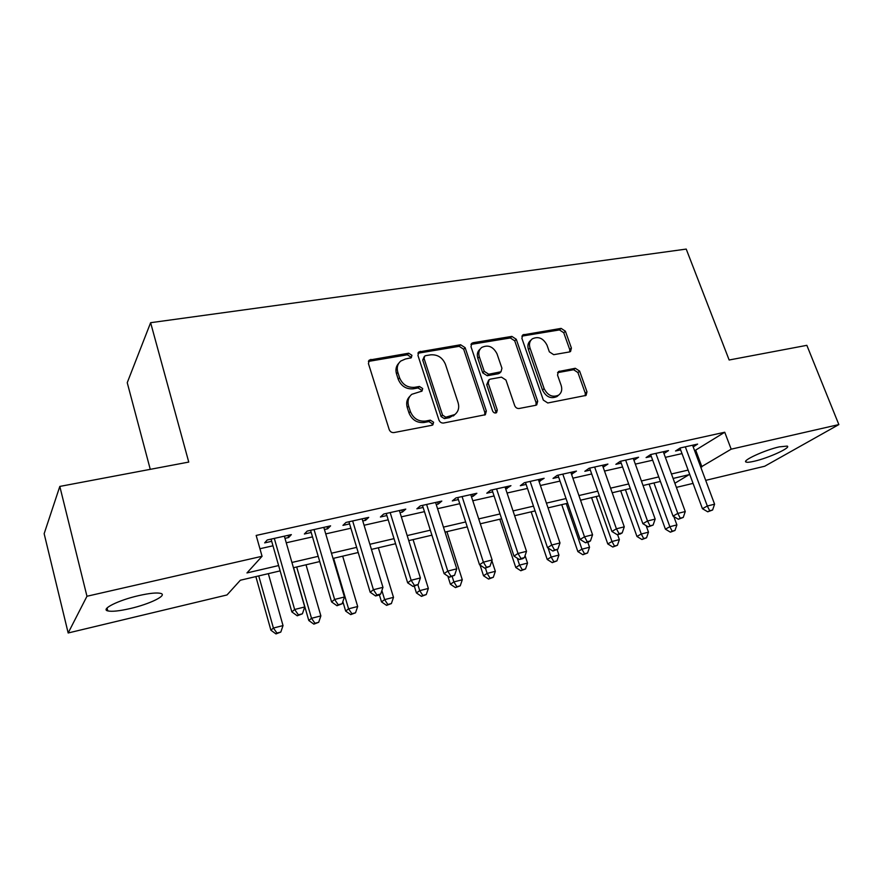 <?xml version="1.0" encoding="UTF-8"?>
<svg xmlns="http://www.w3.org/2000/svg" width="883" height="883" viewBox="0 0 883 883"><rect width="100%" height="100%" fill="white"/><g stroke="black" fill="none" stroke-linecap="round" stroke-linejoin="round"><path stroke-width="1.32" d="M411.931 355.297L408.674 353.211L369.348 360.065L368.432 363.575L389.193 429.557C390.131 431.765 391.732 432.769 393.995 432.571L431.975 425.264L432.869 424.878L433.608 422.24L430.319 420.153L425.474 421.081C418.365 421.677 413.332 418.487 410.363 411.511L408.608 406.037C407.273 401.169 408.332 397.262 411.798 394.304L422.008 391.092L422.692 388.542L419.425 386.467L414.591 387.317C407.505 387.825 402.493 384.635 399.558 377.747L397.825 372.339C396.533 367.692 397.516 363.928 400.772 361.048L405.452 358.995L411.29 357.747L411.931 355.297M410.672 358.09L410.584 356.875L407.339 354.8L368.421 361.412M432.217 425.198L432.195 423.652L428.917 421.577L424.072 422.493L425.474 421.081M421.379 391.423L421.323 390.043L418.056 387.968L413.222 388.818L414.591 387.317M754.259 461.235C750.009 462.228 747.294 462.504 746.124 462.074C741.378 460.871 764.777 450.054 779.281 446.864L787.183 446.092C791.632 447.471 768.42 458.078 754.259 461.235M130.231 608.542C119.404 611.025 111.92 611.809 107.781 610.904C100.265 609.281 118.521 600.153 138.73 595.617C149.525 593.199 156.843 592.46 160.717 593.398C167.936 595.186 149.867 604.049 130.231 608.542M569.491 351.942L570.561 351.5L571.4 348.057L565.396 331.202L561.113 328.388L522.725 334.944L521.897 338.355L543.343 400.12L547.769 402.979L586.069 395.396L586.985 391.787L579.612 371.092L575.297 368.277L558.42 371.566L557.537 375.109L561.169 385.452C562.427 389.591 561.588 392.803 558.674 395.109C552.592 397.747 547.747 395.584 544.138 388.63L530.01 348.034C528.84 344.149 529.579 341.092 532.25 338.873C538.365 336.048 543.288 338.156 547.007 345.165L549.347 351.842L553.696 354.679L569.491 351.942M280.143 570.882L240.353 580.23L227.008 594.954L68.168 632.979L44.15 533.696L59.812 486.423L188.752 462.074L150.618 322.703L686.223 249.083L729.148 359.999L806.852 345.33L838.85 424.58L764.7 466.235L705.694 480.363M59.812 486.423L86.964 596.257L262.063 556.279L246.964 572.935L278.62 565.562M694.634 450.749L724.744 432.24L256.169 535.44L262.063 556.279M724.744 432.24L731.179 449.171L838.85 424.58M465.131 347.681L460.606 344.756L418.84 351.953L417.946 355.43L438.961 420.054C439.889 422.217 441.445 423.211 443.63 423.023L485.341 414.723L486.345 411.003L465.131 347.681L463.674 349.238L459.16 346.324L417.935 353.233M473.156 342.714L511.875 336.401L516.268 339.271L537.692 401.202L536.732 404.867L535.661 405.308L519.171 408.487C517.107 408.652 515.606 407.692 514.679 405.595L505.959 380.043L501.478 377.151L490.385 379.127L489.171 379.646L488.233 383.233L497.284 410.054L496.577 412.648C494.888 413.41 493.564 412.836 492.593 410.948L470.992 346.721L471.853 343.266L473.156 342.714L471.699 344.282L510.33 337.968L511.875 336.401M284.977 538.343L288.631 537.526L291.346 534.612L267.229 539.977L264.668 542.879L271.699 541.312M324.436 529.513L327.648 528.796L330.595 525.86L307.185 531.08L304.37 534.005L311.202 532.471M362.77 520.937L365.562 520.319L368.719 517.372L345.981 522.438L342.946 525.374L349.58 523.895M400.021 512.615L402.405 512.074L405.783 509.105L383.675 514.038L380.418 516.996L386.875 515.551M436.224 504.513L438.244 504.061L441.809 501.08L420.308 505.871L416.864 508.84L423.134 507.438M471.445 496.632L473.1 496.268L476.853 493.277L455.937 497.935L452.306 500.915L458.409 499.557M505.705 488.972L510.948 485.683L490.595 490.208L486.787 493.211L492.725 491.875M539.049 481.522L544.127 478.288L524.325 482.703L520.341 485.705L526.125 484.403M571.522 474.259L576.444 471.092L557.162 475.385L553.023 478.398L558.652 477.129M603.144 467.184L607.912 464.072L589.127 468.255L584.844 471.279L590.33 470.054M633.95 460.297L638.586 457.239L620.274 461.323L615.859 464.337L621.202 463.145M663.961 453.531L668.475 450.584L650.628 454.557L646.08 457.582L651.29 456.412M259.933 548.729L272.979 545.793M286.269 542.791L312.494 536.886M325.739 533.895L350.882 528.233M364.083 525.253L388.189 519.822M401.346 516.853L424.469 511.643M437.56 508.696L459.745 503.696M472.791 500.749L494.072 495.959M507.063 493.023L527.482 488.42M540.418 485.507L560.01 481.092M572.89 478.189L591.698 473.95M604.513 471.058L622.581 466.986M635.33 464.116L652.669 460.209M665.363 457.35L682.007 453.597M693.199 446.908L697.614 444.094L680.219 447.968L675.539 450.992L680.627 449.855M150.618 322.703L127.24 382.692L150.265 469.337M68.168 632.979L86.964 596.257M693.056 483.387L676.389 487.383M674.877 483.255L688.983 474.712L673.111 478.443M660.407 481.434L643.045 485.518M630.285 488.52L612.206 492.769M599.38 495.793L580.539 500.219M567.659 503.255L548.034 507.868M535.087 510.915L514.634 515.716M501.632 518.785L480.319 523.796M467.25 526.864L445.032 532.096M431.919 535.175L408.752 540.628M395.584 543.718L371.423 549.403M358.2 552.515L333.012 558.442M319.734 561.566L293.454 567.747M700.76 467.151L731.179 449.171M291.931 562.46L318.2 556.334M331.467 553.233L356.655 547.372M369.867 544.281L394.017 538.652M407.184 535.584L430.341 530.186M443.454 527.129L465.661 521.952M478.718 518.906L500.032 513.939M513.034 510.915L533.475 506.147M546.422 503.122L566.036 498.553M578.917 495.551L597.758 491.158M610.572 488.167L628.652 483.961M641.411 480.981L658.762 476.93M671.466 473.972L688.122 470.087M695.815 450.485L701.941 466.875M288.631 537.526L288.001 535.352M327.648 528.796L327.008 526.654M365.562 520.319L364.922 518.211M402.405 512.074L401.765 510.01M438.244 504.061L437.593 502.019M473.1 496.268L472.449 494.259M507.03 488.674L506.367 486.699M540.054 481.29L539.392 479.348M572.217 474.105L571.544 472.173M603.542 467.096L602.879 465.198M634.082 460.264L633.409 458.398M398.884 363.123C396.081 366.004 395.286 369.591 396.511 373.884L397.825 372.339M413.222 388.818C406.158 389.326 401.158 386.147 398.233 379.282L396.511 373.884M409.944 396.202C406.875 399.171 405.97 402.935 407.251 407.505L408.608 406.037M424.072 422.493C416.986 423.089 411.964 419.922 409.006 412.968L407.251 407.505M484.712 415.065L484.822 412.416L463.674 349.238M425.694 355.65L424.712 356.081L424.083 358.531L442.549 415.131L445.805 417.206L454.822 414.535C458.409 411.588 459.502 407.626 458.089 402.659L445.418 364.271C442.515 357.549 437.604 354.403 430.705 354.823L425.694 355.65M424.248 356.611L422.714 360.087L424.083 358.531M455.043 414.37L449.392 417.67L444.37 418.619L441.114 416.555L422.714 360.087M535.981 405.231L536.069 402.615L514.723 340.827L510.33 337.968M488.641 380.165L486.721 384.701L495.738 411.456L497.284 410.054M495.782 412.979L495.738 411.456M497.008 353.796C493.189 346.533 488.067 344.436 481.643 347.494C478.95 349.789 478.178 352.891 479.314 356.776L484.215 371.324L488.729 374.237L501.014 371.765L501.93 368.222L497.008 353.796M480.153 349.05C477.471 351.346 476.688 354.436 477.824 358.31L479.314 356.776M499.988 372.769L498.288 373.763L487.217 375.728L482.714 372.825L477.824 358.31M471.699 344.282L470.97 344.491M530.992 340.087L530.661 340.408C528.001 342.637 527.261 345.683 528.431 349.569L530.01 348.034M558.034 395.65L557.007 396.522C550.937 399.16 546.102 397.008 542.504 390.054L528.431 349.569M585.219 395.772L585.263 393.2L577.912 372.549L573.619 369.734L557.548 372.659M569.756 351.887L569.734 349.558L563.751 332.748L559.469 329.933L521.864 336.125M255.86 576.588L270.904 630.219L273.399 628.045L283.024 625.583L268.333 573.652M258.741 575.915L273.399 628.045L276.964 633.056L275.96 633.917L280.816 632.062L276.964 633.056M283.024 625.583L280.816 632.062M275.96 633.917L270.904 630.219M271.07 539.127L291.854 611.919L294.646 609.491L274.304 538.398M298.377 614.833L297.24 615.793L302.405 613.806L298.377 614.833L294.646 609.491L304.745 606.952L284.348 536.169M291.854 611.919L297.24 615.793M302.405 613.806L304.745 606.952M293.586 567.714L308.796 620.517L311.511 618.299L320.871 615.904L306.015 564.789M296.688 566.985L311.511 618.299L314.955 623.266L313.851 624.138L318.697 622.294L314.955 623.266M320.871 615.904L318.697 622.294M313.851 624.138L308.796 620.517M342.858 601.61L345.65 611.069L348.575 608.829L357.681 606.5L342.67 556.169M333.608 558.299L348.575 608.829L351.898 613.74L350.717 614.623L355.529 612.802L351.898 613.74M357.681 606.5L355.529 612.802M350.717 614.623L345.65 611.069M379.414 594.954L381.511 601.886L384.635 599.612L393.498 597.35L378.354 547.78M381.875 590.528L384.635 599.612L387.836 604.48L386.577 605.374L391.379 603.564L387.836 604.48M393.498 597.35L391.379 603.564M386.577 605.374L381.511 601.886M414.315 586.135L416.423 592.946L419.723 590.639L428.354 588.442L413.078 539.612M417.88 584.712L419.723 590.639L422.814 595.462L421.478 596.367L426.257 594.579L422.814 595.462M428.354 588.442L426.257 594.579M421.478 596.367L416.423 592.946M310.573 530.319L331.589 601.93L334.624 599.458L314.05 529.546M338.211 604.745L336.986 605.727L342.129 603.762L338.211 604.745L334.624 599.458L344.436 596.996L323.807 527.372M331.589 601.93L336.986 605.727M342.129 603.762L344.436 596.996M348.94 521.776L370.176 592.228L373.432 589.734L352.648 520.948M376.886 594.965L375.573 595.948L379.37 594.987L380.694 593.994L376.886 594.965L373.432 589.734L382.968 587.338L362.129 518.84M370.176 592.228L375.573 595.948M380.694 593.994L382.968 587.338M386.235 513.465L407.659 582.813L411.136 580.274L390.165 512.593M414.458 585.451L413.056 586.455L418.156 584.513L414.458 585.451L411.136 580.274L420.396 577.957L399.37 510.54M407.659 582.813L413.056 586.455M418.156 584.513L420.396 577.957M422.482 505.385L444.094 573.652L447.769 571.091L426.621 504.469M450.959 576.213L449.48 577.228L454.557 575.308L450.959 576.213L447.769 571.091L456.765 568.829L435.573 502.471M444.094 573.652L449.48 577.228M454.557 575.308L456.765 568.829M447.836 576.135L450.407 584.237L453.884 581.908L462.284 579.767L446.908 531.654M452.184 576.544L453.884 581.908L456.864 586.687L455.462 587.603L460.22 585.815L456.864 586.687M462.284 579.767L460.22 585.815M455.462 587.603L450.407 584.237M457.747 497.526L479.524 564.745L483.387 562.162L462.074 496.566M486.456 567.228L484.899 568.255L489.955 566.345L486.456 567.228L483.387 562.162L492.129 559.965L470.782 494.623M479.524 564.745L484.899 568.255M489.955 566.345L492.129 559.965M480.065 565.098L483.52 575.76L487.151 573.409L495.341 571.312L491.875 560.716M485.44 568.122L487.151 573.409L490.032 578.133L488.564 579.071L493.299 577.294L490.032 578.133M495.341 571.312L493.299 577.294M488.564 579.071L483.52 575.76M492.063 489.888L513.983 556.08L518.012 553.475L496.566 488.884M520.981 558.498L519.347 559.524L522.747 558.674L524.381 557.637L520.981 558.498L518.012 553.475L526.522 551.345L505.043 486.997M513.983 556.08L519.347 559.524M524.381 557.637L526.522 551.345M499.8 519.204L515.771 567.493L519.568 565.12L527.537 563.089L525.054 555.639M517.272 558.188L519.568 565.12L522.339 569.811L520.815 570.749L525.528 568.983L522.339 569.811M527.537 563.089L525.528 568.983M520.815 570.749L515.771 567.493M525.462 482.449L547.504 547.659L551.709 545.032L530.131 481.401M554.557 549.999L552.868 551.036L557.868 549.16L554.557 549.999L551.709 545.032L559.988 542.957L538.387 479.568M547.504 547.659L552.868 551.036M557.868 549.16L559.988 542.957M531.158 511.831L547.217 559.447L551.158 557.052L558.928 555.065L557.085 549.645M548.1 548.034L551.158 557.052L553.829 561.687L552.239 562.637L556.93 560.893L553.829 561.687M558.928 555.065L556.93 560.893M552.239 562.637L547.217 559.447M557.979 475.197L580.142 539.447L584.502 536.809L562.813 474.127M587.25 541.732L585.495 542.769L588.707 541.963L590.462 540.915L587.25 541.732L584.502 536.809L592.559 534.789L570.848 472.328M580.142 539.447L585.495 542.769M590.462 540.915L592.559 534.789M561.731 504.646L577.868 551.588L581.941 549.182L589.524 547.239L587.769 542.195M566.235 503.586L581.941 549.182L584.524 553.773L582.89 554.734L587.559 553.001L584.524 553.773M589.524 547.239L587.559 553.001M582.89 554.734L577.868 551.588M591.566 497.626L607.769 543.928L611.974 541.511L619.358 539.612L617.603 534.634M596.191 496.533L611.974 541.511L614.469 546.058L612.78 547.019L617.416 545.297L614.469 546.058M619.358 539.612L617.416 545.297M612.78 547.019L607.769 543.928M620.672 490.782L636.941 536.456L641.268 534.016L648.475 532.173L646.135 525.639M625.429 489.657L641.268 534.016L643.674 538.531L641.93 539.502L646.555 537.791L643.674 538.531M648.475 532.173L646.555 537.791M641.93 539.502L636.941 536.456M649.082 484.094L665.407 529.171L669.844 526.71L676.886 524.91L673.839 516.577M653.95 482.957L669.844 526.71L672.173 531.191L670.385 532.162L674.987 530.462L672.173 531.191M676.886 524.91L674.987 530.462M670.385 532.162L665.407 529.171M589.656 468.145L611.919 531.467L616.422 528.807L594.645 467.03M619.071 533.674L617.261 534.723L620.385 533.939L622.206 532.879L619.071 533.674L616.422 528.807L624.27 526.831L602.471 465.286M611.919 531.467L617.261 534.723M622.206 532.879L624.27 526.831M620.528 461.268L642.879 523.685L647.515 521.003L625.65 460.12M650.065 525.827L648.199 526.886L653.122 525.054L650.065 525.827L647.515 521.003L655.164 519.094L633.277 458.42M642.879 523.685L648.199 526.886M653.122 525.054L655.164 519.094M650.616 454.568L673.045 516.102L677.802 513.409L655.859 453.387M680.263 518.189L678.343 519.248L683.243 517.438L680.263 518.189L677.802 513.409L685.252 511.544L663.299 451.732M673.045 516.102L678.343 519.248M683.243 517.438L685.252 511.544M679.987 448.123L702.438 508.707L707.327 506.014L685.318 446.831M709.7 510.738L707.736 511.809L712.603 510.01L709.7 510.738L707.327 506.014L714.59 504.193L692.57 445.209M702.438 508.707L707.736 511.809M712.603 510.01L714.59 504.193M407.339 354.8L408.674 353.211M428.917 421.577L430.319 420.153M418.056 387.968L419.425 386.467M398.233 379.282L399.558 377.747M409.006 412.968L410.363 411.511M369.646 360.959L370.904 359.37M484.822 412.416L486.345 411.003M418.906 352.902L420.264 351.324M459.16 346.324L460.606 344.756M441.114 416.555L442.549 415.131M444.37 418.619L445.805 417.206M449.392 417.67L450.849 416.246M514.723 340.827L516.268 339.271M536.069 402.615L537.692 401.202M486.721 384.701L488.233 383.233M482.714 372.825L484.215 371.324M487.217 375.728L488.729 374.237M498.288 373.763L499.822 372.273M542.504 390.054L544.138 388.63M557.835 372.593L559.491 371.125M573.619 369.734L575.297 368.277M577.912 372.549L579.612 371.092M585.263 393.2L586.985 391.787M522.361 335.993L523.928 334.436M559.469 329.933L561.113 328.388M563.751 332.748L565.396 331.202M569.734 349.558L571.4 348.057M746.124 462.074L745.782 461.169M107.781 610.904L107.053 607.99M368.564 361.048L369.348 360.065M418.156 352.736L418.84 351.953M453.365 415.959L454.822 414.535M499.48 373.255L501.014 371.765M471.279 343.884L471.853 343.266M557.007 396.522L558.674 395.109"/></g></svg>
